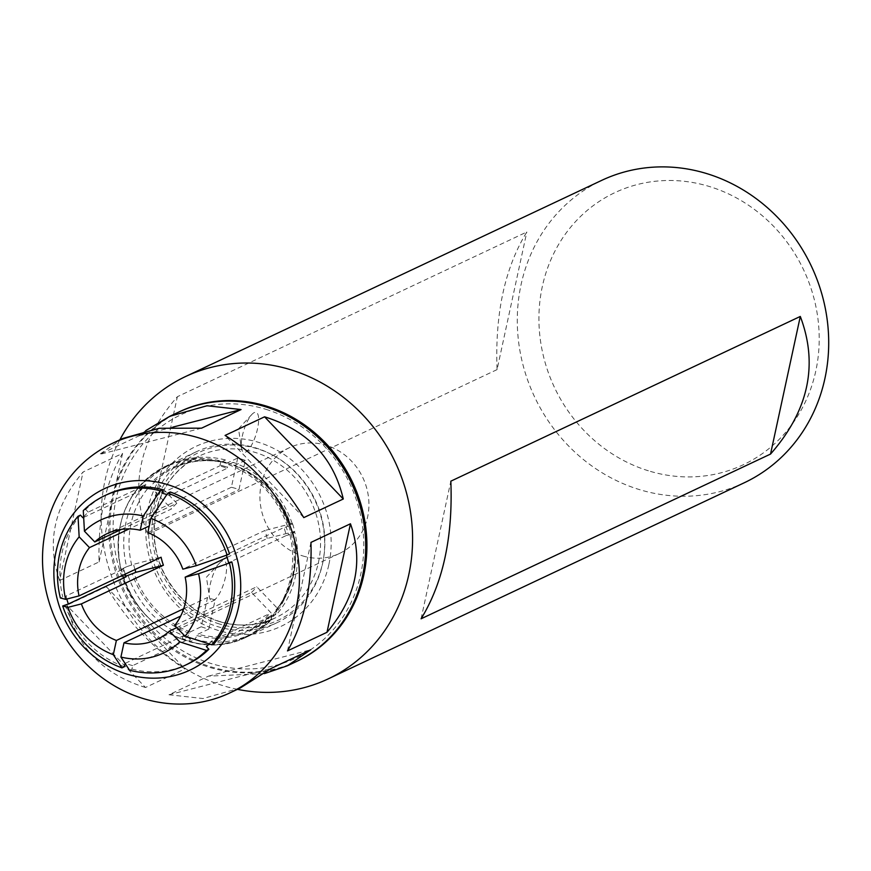 <?xml version="1.0" encoding="UTF-8"?>
<svg xmlns="http://www.w3.org/2000/svg" width="871" height="871" viewBox="0 0 871 871"><rect width="100%" height="100%" fill="white"/><g stroke="black" fill="none" stroke-linecap="round" stroke-linejoin="round"><path stroke-width="0.65" stroke-dasharray="4.36 3.27" d="M265.927 409.326A134.559 123.214 64.8 0 1 360.757 574.163A134.559 123.214 64.8 0 1 210.978 663.473A134.559 123.214 64.8 0 1 116.148 498.626A134.559 123.214 64.8 0 1 265.927 409.326M296.641 661.416A137.901 126.273 64.8 0 1 210.303 666.631A137.901 126.273 64.8 0 1 111.074 544.811A137.901 126.273 64.8 0 1 179.045 411.939M237.435 689.331A167.156 153.056 64.8 0 1 222.747 685.575A167.156 153.056 64.8 0 1 119.839 439.855M648.351 470.776A150.443 137.749 64.8 0 1 542.328 286.472A150.443 137.749 64.8 0 1 709.789 186.634A150.443 137.749 64.8 0 1 815.811 370.926A150.443 137.749 64.8 0 1 648.351 470.776M744.27 482.763A167.156 153.056 64.8 0 1 638.868 489.426A167.156 153.056 64.8 0 1 518.539 341.323A167.156 153.056 64.8 0 1 601.719 180.362M497.069 369.609L147.613 534.326C129.387 486.04 139.306 440.171 177.368 396.708L526.824 231.991C504.842 267.854 494.924 313.734 497.069 369.609L526.824 231.991M147.613 534.326L177.368 396.708M421.085 618.791L450.84 481.173M83.649 516.949A90.181 82.571 64.8 0 1 88.221 512.104L145.958 484.886A90.181 82.571 -115.2 0 0 140.677 490.547L138.652 487.684L144.303 485.016A93.861 85.946 64.8 0 0 126.633 566.738L133.546 564.321A89.43 81.885 -115.2 0 0 134.972 569.536M237.707 458.026L231.381 487.281A58.509 53.567 64.8 0 1 235.203 488.304A58.509 53.567 64.8 0 1 238.97 489.622L245.295 460.367A89.43 81.885 -115.2 0 0 241.517 459.104A89.43 81.885 -115.2 0 0 237.707 458.026L226.765 463.176L225.556 459.986A93.861 85.946 -115.2 0 0 170.193 464.809A93.861 85.946 -115.2 0 0 148.614 479.812L143.922 482.022L145.958 484.886M143.922 482.022A93.861 85.946 64.8 0 1 165.501 467.019A93.861 85.946 64.8 0 1 220.864 462.196L225.556 459.986M166.862 494.565A90.181 82.571 64.8 0 1 169.486 495.468L227.222 468.25A90.181 82.571 -115.2 0 0 219.623 465.909L220.864 462.196M219.83 464.962A91.172 83.485 64.8 0 1 223.945 466.148A3.342 1.023 -72.6 0 1 225.861 462.414A94.514 86.545 -115.2 0 0 165.947 466.083A94.514 86.545 -115.2 0 0 120.34 525.05A94.514 86.545 -115.2 0 0 120.503 566.564C128.451 597.201 144.619 619.412 169.018 633.217C196.465 647.251 222.051 648.666 245.764 637.441C262.639 629.907 275.421 617.332 284.109 599.738L291.774 578.29C302.52 538.779 278.84 478.985 225.861 462.414M126.633 566.738L120.982 569.394L120.383 566.803A93.861 85.946 64.8 0 1 138.652 487.684M201.223 626.75A89.43 81.885 -115.2 0 0 205.001 628.013A89.43 81.885 -115.2 0 0 208.822 629.091L215.148 599.836A58.509 53.567 64.8 0 1 211.315 598.813A58.509 53.567 64.8 0 1 207.548 597.495L201.223 626.75L190.281 631.9L187.265 637.082L182.42 639.368L182.3 638.552L189.867 641.023L189.987 641.731L194.864 639.434A93.861 85.946 -115.2 0 0 250.227 634.611A93.861 85.946 -115.2 0 0 271.806 619.608L270.881 615.438L272.699 614.578A89.43 81.885 -115.2 0 0 277.98 608.916L256.76 586.76L174.712 625.443M182.42 639.368C153.884 628.209 134.178 607.544 123.301 577.408L125.881 576.188M120.982 569.394L122.844 569.024L125.032 577.07L123.301 577.408M277.98 608.916L276.161 609.776L277.076 613.946A93.861 85.946 -115.2 0 0 294.746 532.235L289.901 534.522C294.736 555.295 293.266 575.143 285.481 594.066L282.999 599.727C274.463 617.038 261.736 629.548 244.816 637.278L239.22 639.51C223.357 645.346 206.939 646.086 189.987 641.731M129.539 670.224L131.946 669.091L132.697 665.618L190.433 638.399A90.181 82.571 -115.2 0 1 182.834 636.048L125.076 663.408M132.697 665.618A90.181 82.571 64.8 0 1 125.097 663.267M161.886 493.128L219.623 465.909M83.67 517.418L140.677 490.547M66.827 599.041A90.181 82.571 64.8 0 1 66.033 596.004L60.349 597.974M125.228 574.131A90.181 82.571 -115.2 0 1 123.758 568.785L66.033 596.004M214.168 643.604L211.642 640.969L269.379 613.761A90.181 82.571 -115.2 0 1 264.098 619.423L206.373 646.63M211.642 640.969A90.181 82.571 64.8 0 1 209.062 643.876M229.509 553.88L226.242 554.729L283.979 527.51A90.181 82.571 -115.2 0 1 286.298 535.523L228.561 562.731M107.275 494.467A93.861 85.946 -115.2 0 0 85.696 509.47L83.289 510.602M169.486 495.468L170.237 491.995M131.946 669.091A93.861 85.946 -115.2 0 0 187.309 664.268M65.075 604.855A93.861 85.946 -115.2 0 0 124.346 666.74M80.426 515.131A93.861 85.946 -115.2 0 0 62.756 596.842M88.221 512.104L85.696 509.47M189.867 641.023L190.433 638.399M182.834 636.048L182.3 638.552M223.945 466.148L227.44 467.259L227.222 468.25M123.758 568.785L122.844 569.024M125.032 577.07L126.088 576.798M286.298 535.523L288.671 534.903L286.221 526.933L283.979 527.51M286.221 526.933L292.427 524.222A93.861 85.946 -115.2 0 0 233.156 462.338L234.364 465.528L245.295 460.367M289.901 534.522L288.671 534.903M233.156 462.338L228.463 464.548L227.44 467.259M228.463 464.548C257.097 475.675 276.815 496.318 287.604 526.498M328.922 564.332A99.534 91.139 -115.2 0 0 258.774 442.403A99.534 91.139 -115.2 0 0 147.983 508.457A99.534 91.139 -115.2 0 0 218.131 630.397A99.534 91.139 -115.2 0 0 328.922 564.332M150.727 510.722A94.514 86.545 64.8 0 1 196.334 451.755A94.514 86.545 64.8 0 1 290.489 467.629A94.514 86.545 64.8 0 1 322.542 563.787A94.514 86.545 64.8 0 1 276.934 622.754A94.514 86.545 64.8 0 1 182.768 606.891A94.514 86.545 64.8 0 1 150.727 510.722M296.042 661.71A137.901 126.273 64.8 0 1 209.084 667.197A137.901 126.273 64.8 0 1 109.811 545.017A137.901 126.273 64.8 0 1 178.435 412.233M59.598 580.522C46.294 542.546 54.111 506.378 83.061 472.017L122.561 453.399C105.685 482.055 97.868 518.234 99.098 561.904L59.598 580.522L83.061 472.017M145.686 430.677L138.892 435.881L99.381 454.499L122.669 438.516M145.49 687.491C102.734 674.187 76.496 646.794 66.784 605.301L106.284 586.684C128.081 622.482 154.309 649.875 185 668.874L145.49 687.491L66.784 605.301M240.265 688.003L203.041 698.542L168.996 694.753L208.496 676.125L264.37 673.621M208.496 676.125L310.675 649.81M168.996 694.753L271.175 668.427M287.495 650.909L310.958 542.404M303.772 517.624L225.066 435.435M172.872 427.117L138.892 435.881M201.56 428.173L99.381 454.499M122.561 453.399L99.098 561.904M106.284 586.684L185 668.874M285.481 594.066A93.861 85.946 -115.2 0 1 271.904 616.385L269.379 613.761M239.22 639.51A93.861 85.946 -115.2 0 0 245.045 637.049A93.861 85.946 -115.2 0 0 266.624 622.057L264.098 619.423M302.477 555.84A58.509 53.567 -115.2 0 0 339.363 553.51A58.509 53.567 -115.2 0 0 368.487 497.178A58.509 53.567 -115.2 0 0 326.364 445.331A58.509 53.567 -115.2 0 0 289.477 447.672A58.509 53.567 -115.2 0 0 260.364 504.004A58.509 53.567 -115.2 0 0 302.477 555.84M121.483 529.361L176.802 503.286L155.582 481.13A89.43 81.885 -115.2 0 0 150.313 486.791L171.533 508.947L129.202 528.893M176.802 503.286A58.509 53.567 -115.2 0 0 171.533 508.947M153.764 481.99A89.43 81.885 64.8 0 1 174.189 467.825A89.43 81.885 64.8 0 1 226.765 463.176L226.101 462.664A90.41 82.778 64.8 0 0 152.229 481.696L153.764 481.99L155.582 481.13M148.614 479.812L152.229 481.696M150.313 486.791L147.253 487.499L144.303 485.016M187.265 637.082A93.861 85.946 64.8 0 1 127.993 575.198M161.091 557.222L133.546 564.321M176.813 627.632L251.479 592.422L272.699 614.578M251.479 592.422A58.509 53.567 -115.2 0 0 256.76 586.76M208.822 629.091L197.88 634.251L194.864 639.434M196.824 635.58A90.41 82.778 64.8 0 0 270.696 616.548L270.881 615.438A89.43 81.885 64.8 0 1 250.456 629.602A89.43 81.885 64.8 0 1 197.88 634.251M227.091 557.396L267.201 538.496L294.746 531.397A89.43 81.885 -115.2 0 0 292.416 523.384L290.598 524.244L292.427 524.222M233.7 465.005L234.364 465.528A89.43 81.885 64.8 0 1 290.598 524.244L290.609 524.429A90.41 82.778 64.8 0 0 233.7 465.005M183.705 608.731L207.548 597.495M231.381 487.281L149.235 525.997M147.809 532.595L238.97 489.622M267.201 538.496A58.509 53.567 -115.2 0 0 264.871 530.483L182.834 569.155M215.148 599.836L180.678 616.091M292.416 523.384L264.871 530.483M271.806 619.608L266.624 622.057M294.746 532.235L292.917 532.257L294.746 531.397M276.161 609.776L275.965 610.887A90.41 82.778 64.8 0 0 292.928 532.431L292.917 532.257A89.43 81.885 64.8 0 1 276.161 609.776M271.904 616.385L277.076 613.946M254.201 412.614A20.893 6.445 107.2 0 0 251.806 414.509A20.893 6.445 107.2 0 0 241.43 448.13A20.893 6.445 107.2 0 0 245.676 452.082A20.893 6.445 107.2 0 0 257.533 428.761A20.893 6.445 107.2 0 0 254.201 412.614M222.127 561A20.893 6.445 107.2 0 0 219.732 562.895A20.893 6.445 107.2 0 0 209.345 596.515A20.893 6.445 107.2 0 0 213.591 600.467A20.893 6.445 107.2 0 0 225.458 577.146A20.893 6.445 107.2 0 0 222.127 561M140.002 489.84A91.172 83.485 64.8 0 1 145.272 484.178M196.334 451.755L165.947 466.083C128.211 487.118 112.99 520.673 120.274 566.749C132.425 626.227 196.988 661.372 245.764 637.441A3.342 1.415 -115 0 1 244.816 637.278M284.109 599.738A3.342 1.013 -153 0 1 282.999 599.727M131.728 565.17A89.43 81.885 64.8 0 1 148.484 487.651M189.225 633.239A90.41 82.778 64.8 0 1 132.316 573.815M190.281 631.9A89.43 81.885 64.8 0 1 134.047 573.183M218.98 621.426A89.43 81.885 64.8 0 1 154.603 542.187A89.43 81.885 64.8 0 1 199.111 456.077A89.43 81.885 64.8 0 1 255.497 452.517A89.43 81.885 64.8 0 1 319.875 531.745A89.43 81.885 64.8 0 1 275.367 617.866A89.43 81.885 64.8 0 1 218.98 621.426M219.514 624.006A92.772 84.944 64.8 0 1 154.134 510.352A92.772 84.944 64.8 0 1 257.402 448.783A92.772 84.944 64.8 0 1 322.771 562.437A92.772 84.944 64.8 0 1 219.514 624.006M245.992 637.332L276.934 622.754M226.482 463.22C208.147 458.679 190.716 460.215 174.189 467.825L199.111 456.077C170.738 470.797 155.757 495.37 154.167 529.797C154.058 544.364 157.161 558.365 163.454 571.822C175.746 596.624 194.353 613.151 219.285 621.382C238.872 627.196 257.566 626.02 275.367 617.866L250.456 629.602L270.75 615.536M234.038 465.56C261.158 476.121 279.929 495.741 290.359 524.418M165.501 467.019L170.193 464.809M289.477 447.672L107.155 533.607M339.363 553.51L157.041 639.445M245.045 637.049L250.227 634.611M275.976 609.918C293.571 587.914 299.145 562.078 292.678 532.41M251.806 414.509L238.523 428.826L241.43 448.13M219.732 562.895L206.449 577.212L209.345 596.515"/><path stroke-width="1.31" d="M179.045 411.939A137.901 126.273 64.8 0 1 266.613 406.169A137.901 126.273 64.8 0 1 365.929 528.708A137.901 126.273 64.8 0 1 296.641 661.416M119.839 439.855A167.156 153.056 64.8 0 1 185.599 376.512A167.156 153.056 64.8 0 1 395.325 462.447A167.156 153.056 64.8 0 1 328.149 678.912A167.156 153.056 64.8 0 1 237.435 689.331M185.599 376.512L601.719 180.362A167.156 153.056 64.8 0 1 707.121 173.71A167.156 153.056 64.8 0 1 827.45 321.813A167.156 153.056 64.8 0 1 744.27 482.763L328.149 678.912M450.84 481.173C452.985 537.048 443.067 582.917 421.085 618.791L770.541 454.063C808.615 410.611 818.533 364.731 800.297 316.445L450.84 481.173M770.541 454.063L800.297 316.445M160.841 489.883L143.29 516.013L140.22 530.243A58.509 53.567 -115.2 0 0 107.155 533.607A58.509 53.567 -115.2 0 0 94.765 541.958L84.433 531.179L83.289 510.602A93.861 85.946 -115.2 0 1 104.868 495.599A93.861 85.946 -115.2 0 1 160.231 490.776L162.637 489.644L161.886 493.128A90.181 82.571 64.8 0 1 166.862 494.565M79.163 536.841L89.484 547.619A58.509 53.567 -115.2 0 0 79.043 595.895L65.641 599.346A73.545 67.35 64.8 0 1 79.163 536.841L78.02 516.263L80.426 515.131L82.941 517.766L83.67 517.418M82.941 517.766A90.181 82.571 64.8 0 1 83.649 516.949M113.306 654.698A73.545 67.35 64.8 0 1 67.96 607.359L81.373 603.908A58.509 53.567 -115.2 0 0 116.387 640.468L113.306 654.698L121.951 667.872A93.861 85.946 64.8 0 1 62.668 605.987L68.352 604.006L126.088 576.798A90.181 82.571 -115.2 0 1 125.228 574.131M68.352 604.006A90.181 82.571 64.8 0 1 66.827 599.041M209.062 643.876A90.181 82.571 64.8 0 1 206.373 646.63L208.888 649.265L206.481 650.397A93.861 85.946 64.8 0 1 184.913 665.4A93.861 85.946 64.8 0 1 129.539 670.224L120.906 657.05L123.987 642.809A58.509 53.567 -115.2 0 0 157.041 639.445A58.509 53.567 -115.2 0 0 169.442 631.105L179.764 641.883L206.481 650.397M226.416 555.252A90.181 82.571 64.8 0 1 228.561 562.731L231.828 561.893L229.432 563.025A93.861 85.946 64.8 0 1 211.762 644.736L185.044 636.222L174.712 625.443A58.509 53.567 -115.2 0 0 185.153 577.168L198.555 573.717L229.432 563.025M126.818 674.078A100.296 91.836 -115.2 0 0 238.447 607.523A100.296 91.836 -115.2 0 0 167.776 484.657A100.296 91.836 -115.2 0 0 56.136 551.212A100.296 91.836 -115.2 0 0 126.818 674.078M162.637 489.644A93.861 85.946 -115.2 0 0 107.275 494.467L104.868 495.599M227.113 555.012L229.509 553.88A93.861 85.946 -115.2 0 0 170.237 491.995L167.831 493.128A93.861 85.946 -115.2 0 1 227.113 555.012L196.236 565.704L182.834 569.155A58.509 53.567 -115.2 0 0 147.809 532.595L150.89 518.354A73.545 67.35 64.8 0 1 196.236 565.704M211.762 644.736L214.168 643.604A93.861 85.946 -115.2 0 0 231.828 561.893M184.913 665.4L187.309 664.268A93.861 85.946 -115.2 0 0 208.888 649.265M125.076 663.408L124.346 666.74L121.951 667.872M199.132 437.971A137.901 126.273 -115.2 0 0 112.174 443.459A137.901 126.273 -115.2 0 0 43.55 576.254A137.901 126.273 -115.2 0 0 142.822 698.433A137.901 126.273 -115.2 0 0 229.781 692.946A137.901 126.273 -115.2 0 0 298.405 560.151A137.901 126.273 -115.2 0 0 199.132 437.971M112.174 443.459L122.669 438.516L159.262 428.271L201.56 428.173L241.06 409.555L207.015 405.755L169.791 416.305L178.435 412.233A137.901 126.273 64.8 0 1 265.394 406.735A137.901 126.273 64.8 0 1 364.666 528.926A137.901 126.273 64.8 0 1 296.042 661.71L287.386 665.782L310.675 649.81L271.175 668.427L240.265 688.003L229.781 692.946M169.791 416.305L145.686 430.677M310.958 542.404C312.188 586.074 304.371 622.242 287.495 650.909L326.995 632.292C355.945 597.931 363.762 561.762 350.458 523.776L310.958 542.404M225.066 435.435C255.747 454.422 281.986 481.826 303.772 517.624L343.283 498.996C333.56 457.515 307.321 430.111 264.566 416.817L225.066 435.435M264.37 673.621L287.386 665.782M326.995 632.292L350.458 523.776M343.283 498.996L264.566 416.817M241.06 409.555L172.872 427.117M84.433 531.179A73.545 67.35 64.8 0 1 143.29 516.013M78.02 516.263A93.861 85.946 -115.2 0 0 60.349 597.974L65.641 599.346M134.972 569.536A89.43 81.885 -115.2 0 0 135.865 572.323L125.881 576.188M135.865 572.323L163.41 565.225L81.373 603.908M79.043 595.895L161.091 557.222A58.509 53.567 -115.2 0 0 163.41 565.225M62.668 605.987L67.96 607.359M179.764 641.883A73.545 67.35 64.8 0 1 120.906 657.05M150.89 518.354L167.831 493.128M198.555 573.717A73.545 67.35 64.8 0 1 185.044 636.222M116.387 640.468L183.705 608.731M129.202 528.893L89.484 547.619M149.235 525.997L140.22 530.243M94.765 541.958L121.483 529.361M185.153 577.168L227.091 557.396M169.442 631.105L176.813 627.632M180.678 616.091L123.987 642.809"/></g></svg>
